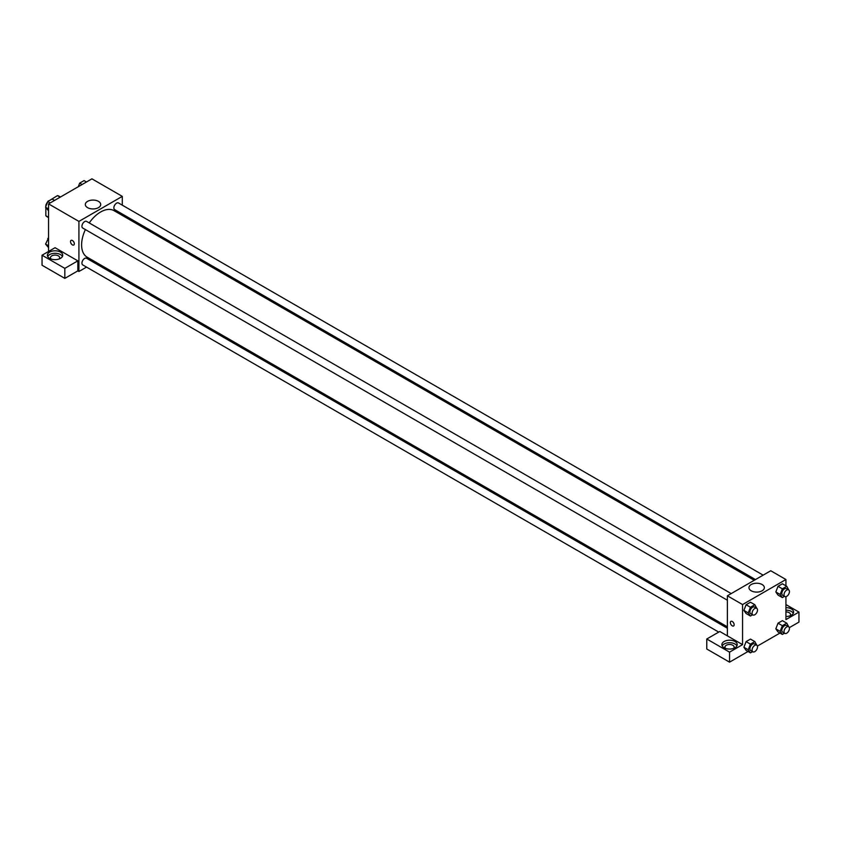 <?xml version="1.0" encoding="UTF-8"?>
<svg xmlns="http://www.w3.org/2000/svg" width="841" height="841" viewBox="0 0 841 841"><rect width="100%" height="100%" fill="white"/><g stroke="black" fill="none" stroke-linecap="round" stroke-linejoin="round"><path stroke-width="1.26" d="M48.631 201.062L57.461 195.617A11.879 6.854 120 0 1 58.828 196.1L60.436 197.025M48.557 217.293L45.845 215.727A11.879 6.854 120 0 0 46.959 216.673L48.557 217.598M45.845 215.727L45.845 207.622M45.845 206.487L45.845 205.183A11.879 6.854 120 0 1 47.643 201.851M48.326 200.883A11.879 6.854 120 0 0 47.895 201.483M60.174 197.172L57.461 195.617M48.557 251.459L48.557 203.879L91.932 178.839L122.292 196.374L122.292 205.162M122.292 214.013L122.292 215.433M87.58 201.367A7.695 4.436 180 0 1 95.958 200.4A7.695 4.436 180 0 1 100.71 204.51A7.695 4.436 180 0 1 93.015 208.946A7.695 4.436 180 0 1 85.319 204.51A7.695 4.436 180 0 1 87.58 201.367M86.539 267.102L78.917 271.496L78.917 221.414L48.557 203.879M78.917 221.414L122.292 196.374M71.075 240.368A2.681 1.545 -120 0 0 70.665 242.523A2.681 1.545 -120 0 0 72.41 244.889A2.681 1.545 60 0 1 70.655 242.523A2.681 1.545 60 0 1 71.075 240.379A2.681 1.545 60 0 1 73.756 241.924A2.681 1.545 60 0 1 73.756 245.025A2.681 1.545 60 0 1 72.41 244.889A2.681 1.545 -120 0 0 73.756 245.025M77.835 260.857L55.064 247.706L42.05 255.222L64.82 268.363L77.835 260.857L77.835 270.876L78.917 271.496M49.64 252.09A7.664 4.426 180 0 1 57.997 251.133A7.664 4.426 180 0 1 62.728 255.222A7.664 4.426 180 0 1 55.064 259.648A7.664 4.426 180 0 1 47.39 255.222A7.664 4.426 180 0 1 49.64 252.09M62.413 256.473A7.664 4.426 0 0 0 49.64 254.592A7.664 4.426 0 0 0 47.706 256.473M51.007 258.975A4.604 2.66 180 0 1 50.46 257.724A4.604 2.66 180 0 1 53.298 255.275A4.604 2.66 180 0 1 58.313 255.843A4.604 2.66 180 0 1 59.658 257.724A4.604 2.66 180 0 1 59.122 258.975M64.82 268.363L64.82 278.382L77.835 270.876M42.05 255.222L42.05 265.241L64.82 278.382M95.422 261.971L94.203 262.676M731.218 593.588L86.56 221.393A3.837 2.218 120 0 0 82.723 223.611A3.837 2.218 120 0 0 82.723 228.037L727.381 600.222M727.381 628.238L86.56 258.261A3.837 2.218 120 0 0 83.606 259.291A3.837 2.218 120 0 0 81.934 263.149A3.837 2.218 120 0 0 82.723 264.904L718.729 632.096M763.134 575.149L118.486 202.965A3.837 2.218 120 0 0 115.532 203.995A3.837 2.218 120 0 0 113.861 207.853A3.837 2.218 120 0 0 114.649 209.609L755.47 579.575M754.251 580.29L114.04 210.66A26.87 15.516 120 0 0 89.23 222.939M85.393 229.572A26.87 15.516 120 0 0 81.609 244.899A26.87 15.516 120 0 0 87.17 257.199L727.381 626.818M727.381 635.87L719.791 631.486L706.776 638.992L729.546 652.143L742.561 644.627L727.381 635.87L727.381 595.796L770.755 570.755L785.936 579.523L785.936 585.83M706.776 638.992L706.776 649.01L729.546 662.161L748.027 651.491M757.394 646.088L779.954 633.063M789.31 627.659L798.95 622.088L798.95 612.08L785.936 619.586L785.936 596.637M785.936 611.922A4.604 2.66 180 0 1 789.194 612.7A4.604 2.66 180 0 1 790.54 614.582A4.604 2.66 180 0 1 789.993 615.833M793.294 613.331A7.664 4.426 0 0 0 785.936 610.156M785.936 607.644A7.664 4.426 180 0 1 793.61 612.08A7.664 4.426 180 0 1 785.936 616.506M725.489 648.39A4.604 2.66 180 0 1 724.953 647.139A4.604 2.66 180 0 1 729.546 644.479A4.604 2.66 180 0 1 734.151 647.139A4.604 2.66 180 0 1 733.604 648.39M736.905 645.888A7.664 4.426 0 0 0 724.133 644.006A7.664 4.426 0 0 0 722.198 645.888M724.133 641.504A7.664 4.426 180 0 1 732.479 640.537A7.664 4.426 180 0 1 737.221 644.627A7.664 4.426 180 0 1 729.546 649.063A7.664 4.426 180 0 1 721.883 644.627A7.664 4.426 180 0 1 724.133 641.504M729.546 652.143L729.546 662.161M785.936 604.563L798.95 612.08M784.506 633.21L782.361 634.45L780.164 631.339L782.361 625.683L778.02 623.181L782.403 620.647L778.02 623.181L775.833 628.826L778.02 631.948L775.822 628.837M784.506 596.343L782.361 597.594L778.02 595.081L775.822 591.969L778.02 586.324L782.403 583.791L778.02 586.324L782.361 588.826L786.745 586.293L788.732 589.93M752.59 614.782L750.435 616.022L746.093 613.52L743.896 610.408L746.093 604.753L750.477 602.219L746.093 604.753L750.435 607.255L754.819 604.721L756.805 608.369M750.435 644.122L746.093 641.609L750.477 639.086L746.093 641.609L743.907 647.265L746.093 650.377L743.907 647.265L748.238 649.767L750.435 644.122L754.819 641.588L756.805 645.226M742.561 644.627L742.561 604.563L785.936 579.523M762.093 584.516A7.695 4.436 180 0 1 764.353 587.659A7.695 4.436 180 0 1 756.658 592.096A7.695 4.436 180 0 1 748.963 587.659A7.695 4.436 180 0 1 753.715 583.559A7.695 4.436 180 0 1 762.093 584.516M742.561 604.563L727.381 595.796M730.913 621.331A2.681 1.545 -120 0 0 730.503 623.475A2.681 1.545 -120 0 0 732.259 625.841A2.681 1.545 60 0 1 730.503 623.486A2.681 1.545 60 0 1 730.913 621.331A2.681 1.545 60 0 1 733.594 622.876A2.681 1.545 60 0 1 733.594 625.977A2.681 1.545 60 0 1 732.259 625.851A2.681 1.545 -120 0 0 733.604 625.977M750.435 616.022L748.238 612.9L750.435 607.255M756.711 608.306L754.545 607.055A3.837 2.218 120 0 0 751.591 608.075A3.837 2.218 120 0 0 749.909 611.933A3.837 2.218 120 0 0 750.708 613.688L752.874 614.95A3.837 2.218 120 0 0 756.711 612.732A3.837 2.218 120 0 0 756.711 608.306A3.837 2.218 120 0 0 753.757 609.336A3.837 2.218 120 0 0 752.085 613.194A3.837 2.218 120 0 0 752.874 614.95M746.093 613.52L743.907 610.398L748.238 612.9M754.819 604.721L750.477 602.219M782.361 597.594L780.164 594.471L782.361 588.826M788.637 589.877L786.461 588.616A3.837 2.218 120 0 0 783.507 589.646A3.837 2.218 120 0 0 781.836 593.504A3.837 2.218 120 0 0 782.635 595.26L784.8 596.511A3.837 2.218 120 0 0 788.637 594.303A3.837 2.218 120 0 0 788.637 589.877A3.837 2.218 120 0 0 785.683 590.897A3.837 2.218 120 0 0 784.012 594.755A3.837 2.218 120 0 0 784.8 596.511M778.02 595.081L775.833 591.969L780.164 594.471M786.745 586.293L782.403 583.791M752.59 651.638L750.435 652.879L748.238 649.767M756.711 645.163L754.545 643.912A3.837 2.218 120 0 0 751.591 644.942A3.837 2.218 120 0 0 749.909 648.8A3.837 2.218 120 0 0 750.708 650.556L752.874 651.807A3.837 2.218 120 0 0 756.711 649.599A3.837 2.218 120 0 0 756.711 645.163A3.837 2.218 120 0 0 753.757 646.193A3.837 2.218 120 0 0 752.085 650.051A3.837 2.218 120 0 0 752.874 651.807M750.435 652.879L746.093 650.377M754.819 641.588L750.477 639.086M782.361 625.683L786.745 623.16L788.732 626.797M788.637 626.734L786.461 625.483A3.837 2.218 120 0 0 783.507 626.513A3.837 2.218 120 0 0 781.836 630.372A3.837 2.218 120 0 0 782.635 632.127L784.8 633.378A3.837 2.218 120 0 0 788.637 631.16A3.837 2.218 120 0 0 788.637 626.734A3.837 2.218 120 0 0 785.683 627.764A3.837 2.218 120 0 0 784.012 631.623A3.837 2.218 120 0 0 784.8 633.378M782.361 634.45L778.02 631.948M780.164 631.339L775.833 628.826M786.745 623.16L782.403 620.647M48.557 210.797L45.561 207.212L47.758 201.567L52.131 199.033L54.539 200.421M48.557 208.946L45.561 207.212M50.155 202.954L47.758 201.567M78.287 186.713L79.674 183.138L84.058 180.605L86.465 181.992M82.082 184.526L79.674 183.138M48.557 247.653L45.561 244.079L48.557 237.961M48.557 245.803L45.561 244.079M48.557 238.897L47.758 238.434"/></g></svg>
